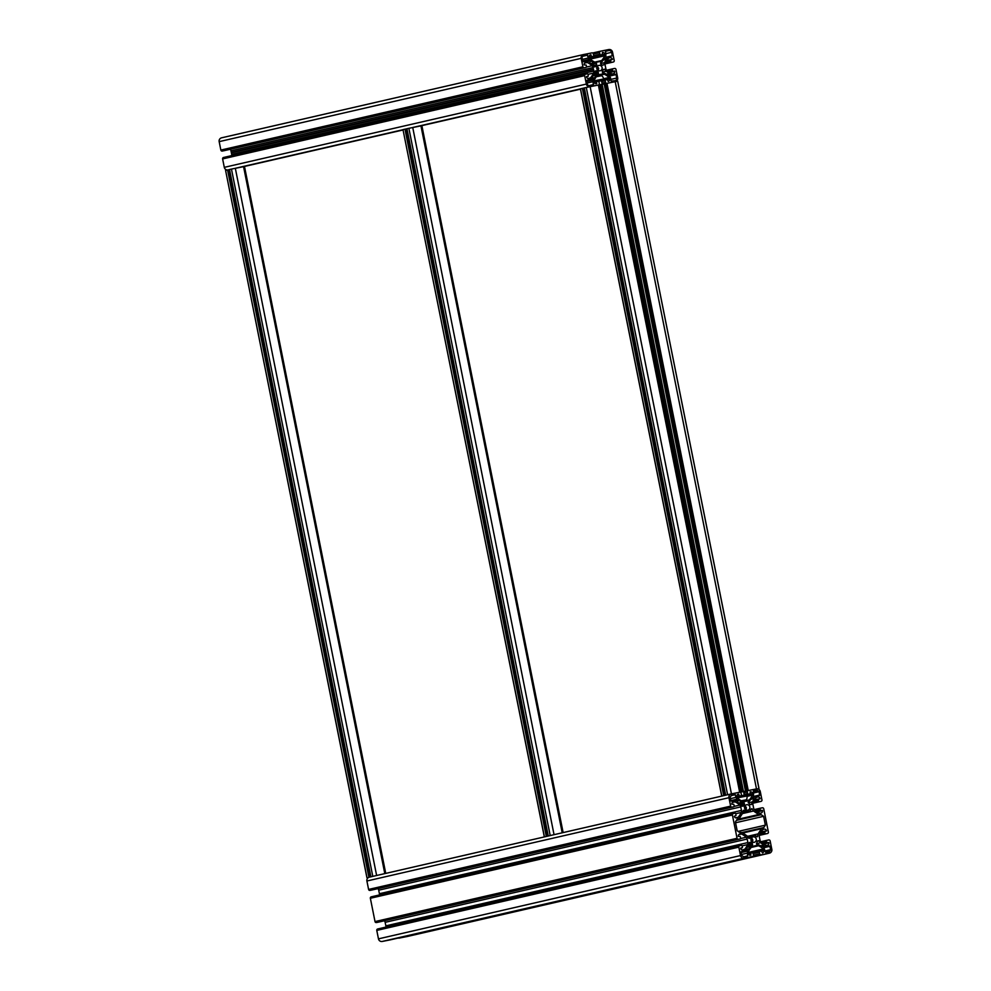 <?xml version="1.0" encoding="UTF-8"?>
<svg xmlns="http://www.w3.org/2000/svg" width="991" height="991" viewBox="0 0 991 991"><rect width="100%" height="100%" fill="white"/><g stroke="black" fill="none" stroke-linecap="round" stroke-linejoin="round"><path stroke-width="1.49" d="M603.68 78.97A5.735 5.735 0 0 0 601.723 75.7L596.359 76.741M598.391 81.361L605.798 79.8A0.818 0.793 77 0 0 605.228 80.742L605.551 82.352A1.226 1.202 77 0 0 606.963 83.331L615.188 81.696A3.283 3.196 77 0 0 617.678 77.855L615.981 69.42A1.226 1.202 77 0 0 614.569 68.453L613.008 68.763A0.818 0.793 77 0 0 612.388 69.717L612.661 71.129L614.742 71.34A2.044 1.994 77 0 1 613.181 73.743L612.574 73.854A1.635 1.598 77 0 1 611.571 73.718A20.489 19.956 77 0 1 606.864 70.46A3.283 3.196 77 0 1 605.86 68.664L605.154 65.146A3.283 3.196 77 0 1 605.39 63.102A20.489 19.956 77 0 1 608.486 58.296A1.635 1.598 77 0 1 609.316 57.8A1.635 1.598 77 0 0 609.316 57.8L609.973 57.664A2.044 1.994 77 0 1 612.339 59.287L610.642 60.042L610.778 61.677A0.818 0.793 77 0 0 611.72 62.334L613.28 62.024A1.226 1.202 77 0 0 614.222 60.587L612.537 52.139A3.283 3.196 77 0 0 608.759 49.55L600.534 51.185A1.226 1.202 77 0 0 599.605 52.622L599.927 54.22A0.818 0.793 77 0 0 600.868 54.877L602.243 54.604L602.429 52.473A2.044 1.994 77 0 1 604.783 54.096L604.906 54.728A1.635 1.598 77 0 1 604.783 55.756A20.489 19.956 77 0 1 601.661 60.538A3.283 3.196 77 0 1 599.914 61.541L596.483 62.222A3.283 3.196 77 0 1 594.489 61.95A20.489 19.956 77 0 1 589.756 58.729A1.635 1.598 77 0 1 589.249 57.825L589.125 57.205A2.044 1.994 77 0 1 590.686 54.802L591.429 56.537L593.039 56.425A0.818 0.793 77 0 0 593.659 55.471L593.336 53.861A1.226 1.202 77 0 0 591.924 52.882L583.699 54.517A3.283 3.196 77 0 0 581.209 58.358L582.894 66.793A1.226 1.202 77 0 0 584.318 67.76L585.879 67.45A0.818 0.793 77 0 0 586.499 66.496L586.226 65.084L584.145 64.873A2.044 1.994 77 0 1 585.706 62.47L586.313 62.359A1.635 1.598 77 0 1 587.316 62.495A20.489 19.956 77 0 1 592.023 65.753A3.283 3.196 77 0 1 593.027 67.549L593.733 71.067A3.283 3.196 77 0 1 593.485 73.111A20.489 19.956 77 0 1 590.401 77.917A1.635 1.598 77 0 1 589.521 78.425L588.914 78.549A2.044 1.994 77 0 1 586.548 76.926L588.245 76.171L588.109 74.536A0.818 0.793 77 0 0 587.168 73.879L585.594 74.189A1.226 1.202 77 0 0 584.665 75.626L586.35 84.074A3.283 3.196 77 0 0 590.128 86.663L598.353 85.028A1.226 1.202 77 0 0 599.282 83.591L598.96 81.993A0.818 0.793 77 0 0 598.019 81.336L596.644 81.609L596.458 83.739A2.044 1.994 77 0 1 594.105 82.117L593.981 81.485A1.635 1.598 77 0 1 594.105 80.457A20.489 19.956 77 0 1 597.226 75.675A3.283 3.196 77 0 1 598.973 74.672L602.404 73.991A3.283 3.196 77 0 1 604.399 74.263A20.489 19.956 77 0 1 609.131 77.471A1.635 1.598 77 0 1 609.638 78.388L609.762 79.007A2.044 1.994 77 0 1 608.201 81.411L607.458 79.676L605.848 79.788A0.818 0.793 77 0 0 605.823 79.788L601.537 80.779L602.243 84.334M598.341 81.349L603.346 80.358M594.117 82.191L596.508 81.708M593.968 80.89L604.485 78.822L604.733 80.048M742.556 800.53L744.253 800.208L742.556 800.53M737.316 797.891L747.759 795.835L737.316 797.891M741.231 800.79L746.409 799.787L741.318 800.827M747.759 795.835L747.499 794.547L740.773 795.773A0.818 0.793 77 0 0 741.404 794.819L741.082 793.209A1.226 1.202 77 0 0 739.658 792.243L731.445 793.865A3.283 3.196 77 0 0 728.955 797.705L730.64 806.141A1.226 1.202 77 0 0 732.052 807.12L733.613 806.798A0.818 0.793 77 0 0 734.244 805.844L733.724 804.271L731.878 804.221A2.044 1.994 77 0 1 733.439 801.83L734.046 801.707A1.635 1.598 77 0 1 735.062 801.843A20.489 19.956 77 0 1 739.757 805.101A3.283 3.196 77 0 1 740.76 806.897L741.466 810.427A3.283 3.196 77 0 1 741.231 812.459A20.489 19.956 77 0 1 738.134 817.265A1.635 1.598 77 0 1 737.254 817.773L736.647 817.897A2.044 1.994 77 0 1 734.294 816.274L735.979 815.531L735.842 813.884A0.818 0.793 77 0 0 734.901 813.227L733.34 813.549A1.226 1.202 77 0 0 732.399 814.986L737.056 838.287A1.226 1.202 77 0 0 738.481 839.266L740.042 838.943A0.818 0.793 77 0 0 740.661 837.99L740.141 836.416L738.307 836.367A2.044 1.994 77 0 1 739.856 833.976L740.475 833.852A1.635 1.598 77 0 1 741.479 833.988A20.489 19.956 77 0 1 746.186 837.246A3.283 3.196 77 0 1 747.177 839.043L747.883 842.573A3.283 3.196 77 0 1 747.648 844.605A20.489 19.956 77 0 1 744.563 849.411A1.635 1.598 77 0 1 743.684 849.919L743.077 850.043A2.044 1.994 77 0 1 740.711 848.42L742.395 847.677L742.271 846.029A0.818 0.793 77 0 0 741.33 845.373L739.757 845.695A1.226 1.202 77 0 0 738.828 847.132L740.512 855.567A3.283 3.196 77 0 0 744.291 858.156L752.503 856.534A1.226 1.202 77 0 0 753.445 855.097L753.123 853.486A0.818 0.793 77 0 0 752.181 852.83L750.645 853.35L750.621 855.233A2.044 1.994 77 0 1 748.267 853.61L748.143 852.991A1.635 1.598 77 0 1 748.255 851.95A20.489 19.956 77 0 1 751.389 847.181A3.283 3.196 77 0 1 753.135 846.178L756.567 845.496A3.283 3.196 77 0 1 758.561 845.757A20.489 19.956 77 0 1 763.281 848.977A1.635 1.598 77 0 1 763.801 849.882L763.925 850.513A2.044 1.994 77 0 1 762.364 852.904L761.608 851.17L760.01 851.281A0.818 0.793 77 0 0 759.391 852.248L759.701 853.846A1.226 1.202 77 0 0 761.125 854.824L769.338 853.189A3.283 3.196 77 0 0 771.828 849.361L770.143 840.925A1.226 1.202 77 0 0 768.731 839.947L767.17 840.257A0.818 0.793 77 0 0 766.538 841.21L766.823 842.623L768.905 842.833A2.044 1.994 77 0 1 767.344 845.236L766.737 845.36A1.635 1.598 77 0 1 765.721 845.212A20.489 19.956 77 0 1 761.026 841.954A3.283 3.196 77 0 1 760.023 840.157L759.317 836.639A3.283 3.196 77 0 1 759.552 834.595A20.489 19.956 77 0 1 762.649 829.801A1.635 1.598 77 0 1 763.479 829.294A1.635 1.598 77 0 0 763.479 829.294L764.135 829.157A2.044 1.994 77 0 1 766.489 830.78L764.804 831.536L764.941 833.183A0.818 0.793 77 0 0 765.882 833.827L767.443 833.518A1.226 1.202 77 0 0 768.384 832.081L763.727 808.78A1.226 1.202 77 0 0 762.302 807.801L760.741 808.111A0.818 0.793 77 0 0 760.122 809.065L760.407 810.477L762.475 810.688A2.044 1.994 77 0 1 760.927 813.091L760.308 813.215A1.635 1.598 77 0 1 759.304 813.066A20.489 19.956 77 0 1 754.597 809.808A3.283 3.196 77 0 1 753.606 808.012L752.9 804.494A3.283 3.196 77 0 1 753.135 802.45A20.489 19.956 77 0 1 756.22 797.656A1.635 1.598 77 0 1 757.099 797.136L757.706 797.012A2.044 1.994 77 0 1 760.072 798.635L758.388 799.39L758.511 801.038A0.818 0.793 77 0 0 759.453 801.682L761.026 801.372A1.226 1.202 77 0 0 761.955 799.935L760.27 791.499A3.283 3.196 77 0 0 756.492 788.898L748.279 790.533A1.226 1.202 77 0 0 747.338 791.97L747.66 793.58A0.818 0.793 77 0 0 748.601 794.225L750.137 793.717L750.162 791.834A2.044 1.994 77 0 1 752.516 793.444L752.652 794.076A1.635 1.598 77 0 1 752.528 795.104A20.489 19.956 77 0 1 749.394 799.886A3.283 3.196 77 0 1 747.648 800.889L744.216 801.57A3.283 3.196 77 0 1 742.222 801.31A20.489 19.956 77 0 1 737.502 798.089A1.635 1.598 77 0 1 736.982 797.185L736.858 796.553A2.044 1.994 77 0 1 738.419 794.15L739.41 796.046M390.528 939.802A1.226 1.202 -103 0 1 390.466 939.815L382.241 941.45A3.283 3.196 -103 0 1 378.463 938.861L376.778 930.413A1.226 1.202 -103 0 1 377.72 928.976L739.695 845.707L377.682 928.988M384.359 920.775A3.283 3.196 -103 0 1 385.14 922.336L385.846 925.854A3.283 3.196 -103 0 1 385.858 927.105M378.042 922.225A0.818 0.793 -103 0 1 377.992 922.237L376.431 922.547A1.226 1.202 -103 0 1 375.019 921.58L370.361 898.267A1.226 1.202 -103 0 1 371.291 896.83L733.266 813.561L371.253 896.843M377.943 888.63A3.283 3.196 -103 0 1 378.711 890.191L379.417 893.709A3.283 3.196 -103 0 1 379.429 894.96M733.637 806.798L371.6 890.091A0.818 0.793 -103 0 1 371.575 890.091L370.002 890.401A1.226 1.202 -103 0 1 368.59 889.435L366.905 880.999A3.283 3.196 -103 0 1 369.395 877.159L731.259 793.915M752.404 846.413L756.567 845.496M751.55 837.767L752.801 839.873L752.553 842.152M747.771 836.862L754.523 835.24L757.347 836.776L758.103 833.889L761.447 828.699L763.813 827.559L765.374 825.156L763.603 816.311L761.249 814.701L758.611 814.54L753.544 811.022L751.735 808.644L749.704 811.133L746.26 811.815L743.436 810.291L742.68 813.177L739.336 818.355L736.97 819.507L735.409 821.898L737.18 830.743L739.534 832.366L742.172 832.527L747.251 836.045L749.047 838.411L751.079 835.921M751.983 841.817L752.479 839.947L751.178 838.336M748.478 845.422L748.23 846.302L752.59 844.741L752.144 843.391L749.382 842.523L746.718 848.482L747.697 849.671L752.59 844.741M749.419 845.472L748.849 844.109M752.516 797.52L748.193 802.326L750.026 804.618L751.401 804.531L754.064 798.573L753.086 797.396M748.923 844.134L752.144 843.391M749.208 844.431L752.392 843.7M748.948 843.552L751.401 842.994M749.06 845.955L752.342 845.199M745.133 805.621L746.372 807.727L746.124 810.006M749.704 811.133L745.975 811.617M742.755 812.731L745.628 812.038L742.767 812.645M744.526 801.608L743.535 801.83M745.566 809.672L746.062 807.801L744.749 806.191M744.377 804.519L743.857 802.772L738.431 800.307L737.415 801.88L741.702 806.092L743.163 806.166L744.377 804.519L741.157 805.249L741.095 803.825L740.203 804.023M749.84 806.934A2.775 2.7 77 0 0 746.557 804.754A2.775 2.7 77 0 0 744.538 808.024A2.775 2.7 77 0 0 747.809 810.167A2.775 2.7 77 0 0 749.84 806.934M407.487 936.445A3.283 3.196 -103 0 1 407.301 936.483L399.076 938.118A1.226 1.202 -103 0 1 398.32 938.019M765.139 850.897L770.738 849.609L769.611 845.955L764.383 846.178L763.64 847.33L769.611 845.955M763.714 847.739L770.081 846.277M763.64 847.33L765.907 852.706L769.152 852.062L770.738 849.609M731.556 795.116L734.876 794.361L731.631 795.005L730.045 797.458L731.172 801.1L737.143 799.725L734.876 794.361M731.222 795.624L735.347 794.683M730.293 798.684L735.892 797.396M730.677 800.629L737.031 799.155M731.172 801.1L736.4 800.877L737.143 799.725M753.569 792.973L759.168 791.685L756.752 790.025L753.507 790.669L753.482 796.491L755.167 797.16L759.527 795.488L759.168 791.685M753.47 796.467L759.837 795.005M753.804 796.714L756.876 796.008M753.433 790.781L756.752 790.025M742.829 856.212L744.03 857.042L747.586 855.914L747.301 850.575L746.173 849.795L740.946 852.049L741.615 855.382L742.829 856.212M762.921 846.648L763.367 845.187L759.081 840.963L757.322 841.148L756.505 843.96L762.921 846.648M754.151 842.325A2.775 2.7 77 0 0 756.257 839.08A2.775 2.7 77 0 0 752.987 836.899A2.775 2.7 77 0 0 750.955 840.17A2.775 2.7 77 0 0 754.151 842.325M747.809 836.924L750.893 836.218M747.858 836.986L750.905 836.293M742.841 812.273L745.963 811.555M743.139 812.533L746.26 811.815M742.903 811.902L745.715 811.245M743.015 811.307L744.984 810.849M743.238 810.551L744.34 810.304M736.957 819.532L737.577 819.384M748.849 838.299L749.89 838.064M748.341 837.754L750.261 837.308M748.044 837.296L750.794 836.664M740.587 803.528L743.857 802.772M741.095 803.825L744.278 803.094M738.865 802.995L741.751 802.338M741.305 804.865L744.489 804.147M741.454 805.72L743.845 805.163M741.974 806.265L743.461 805.918M757.558 840.938L758.623 840.69M757.186 841.396L759.081 840.963M756.455 843.688L760.283 842.808M760.778 845.781L763.367 845.187M761.497 846.227L763.504 845.757M747.524 847.107L750.559 846.401M763.702 847.231L766.96 846.475M749.357 842.561L750.398 842.325M749.171 842.808L750.757 842.449M743.696 856.806L747.586 855.914M741.441 854.49L747.041 853.201M741.057 852.594L747.425 851.133M740.971 852.025L747.301 850.575M741.194 851.678L743.907 851.046M749.914 804.531L751.723 804.11M748.292 802.834L752.119 801.954M751.277 799.217L754.064 798.573M751.81 798.486L753.953 797.99M756.319 836.652L757.669 836.342M747.437 836.342L758.103 833.889M742.841 832.985L761.447 828.699M742.148 832.514L763.206 827.671M738.159 831.412L765.374 825.156M735.582 822.765L763.603 816.311M736.375 820.412L761.249 814.701M736.4 820.387L760.63 814.813M737.601 819.371L758.611 814.54M742.42 813.586L753.544 811.022M750.769 809.251L752.194 808.916M596.793 62.26L595.802 62.483M597.4 66.261L598.638 68.379L598.391 70.646M598.242 74.92L602.404 73.991M594.972 62.606L593.349 62.941M592.519 64.898L592.123 64.167L596.087 63.251A4.261 4.15 77 0 1 594.08 62.842A21.468 20.91 77 0 1 590.772 60.823L589.583 62.656A21.468 20.91 77 0 1 592.655 65.022A4.261 4.15 77 0 1 593.807 66.781L595.727 66.57A4.1 3.989 77 0 1 596.632 65.158L596.508 63.585M591.776 64.242L596.087 63.251M596.632 65.158L593.411 65.901L593.324 64.316M594.749 71.377L596.594 70.943A4.1 3.989 77 0 0 597.982 71.897L594.761 72.64L594.934 74.622L594.241 74.783L594.278 73.718M595.294 74.127L598.205 73.867L593.671 74.907M597.833 70.311L598.316 68.453L597.016 66.843M227.397 170.006A3.283 3.196 -103 0 1 224.3 167.355L222.616 158.919A1.226 1.202 -103 0 1 223.557 157.482L585.532 74.214L223.52 157.495M230.209 149.282A3.283 3.196 -103 0 1 230.977 150.843L231.683 154.361A3.283 3.196 -103 0 1 231.696 155.612M223.879 150.731A0.818 0.793 -103 0 1 223.83 150.743L222.269 151.053A1.226 1.202 -103 0 1 220.857 150.075L219.172 141.639A3.283 3.196 -103 0 1 221.662 137.811L583.513 54.555M231.275 152.354L593.324 69.073M231.56 152.552L593.609 69.259M231.374 152.837L593.423 69.556M604.621 69.172L603.16 69.643A4.1 3.989 77 0 1 602.255 71.055L602.801 72.962A4.261 4.15 77 0 1 604.807 73.371A21.468 20.91 77 0 1 608.115 75.39L609.304 73.557A21.468 20.91 77 0 1 606.232 71.191A4.261 4.15 77 0 1 605.08 69.432L603.296 69.469M598.465 73.396L597.982 71.897M598.205 73.867A4.261 4.15 77 0 0 596.508 75.019A21.468 20.91 77 0 0 594.241 78.14L594.241 78.14M598.366 74.858L600.447 74.375M598.291 74.895L600.918 74.288M596.594 70.943L594.749 71.488A4.261 4.15 77 0 1 594.365 73.532A21.468 20.91 77 0 1 592.432 76.902L593.671 78.264M604.646 58.073A21.468 20.91 77 0 1 602.379 61.194A4.261 4.15 77 0 1 600.682 62.346L600.905 64.316A4.1 3.989 77 0 1 602.28 65.27L604.138 64.725A4.261 4.15 77 0 1 604.522 62.668A21.468 20.91 77 0 1 606.455 59.311L605.216 57.949M608.957 50.516L605.575 51.185L605.848 54.542A2.626 2.552 77 0 1 605.65 56.19L606.987 57.998L607.768 57.639A2.626 2.552 77 0 1 609.168 56.821L612.289 55.781L611.596 52.325A2.292 2.23 77 0 0 608.957 50.516L605.34 51.346M588.072 61.789L589.484 60.253L589.125 59.46A2.626 2.552 77 0 1 588.307 58.011L587.267 54.815L583.897 55.484A2.292 2.23 77 0 0 582.151 58.159L582.844 61.615L586.115 61.392A2.626 2.552 77 0 1 587.737 61.615L588.072 61.789M599.989 70.832A2.775 2.7 77 0 0 602.094 67.574A2.775 2.7 77 0 0 598.824 65.394A2.775 2.7 77 0 0 596.793 68.676A2.775 2.7 77 0 0 599.989 70.832M611.15 81.076L614.99 80.729A2.292 2.23 77 0 0 616.736 78.041L616.043 74.585L612.772 74.82A2.626 2.552 77 0 1 611.15 74.598L610.307 74.56L609.762 76.741A2.626 2.552 77 0 1 610.58 78.202L611.15 81.076M593.398 79.676L591.887 78.215L591.119 78.574A2.626 2.552 77 0 1 589.719 79.391L586.598 80.432L587.291 83.876A2.292 2.23 77 0 0 589.93 85.697L593.312 85.028L593.039 81.671A2.626 2.552 77 0 1 593.237 80.023L586.759 81.212M553.771 834.744L552.396 835.054M548.345 835.983L546.97 836.305M553.994 834.695L551.107 835.351M549.633 835.698L546.747 836.354M406.942 128.706L548.246 835.909L406.942 128.706L421.881 125.671L563.099 832.589M544.393 836.8L402.99 129.61L406.942 128.756M376.369 875.548L374.994 875.871M370.944 876.8L369.606 877.072M376.592 875.499L373.706 876.168M372.22 876.502L369.346 877.171M370.882 876.713L229.528 169.523L231.46 169.077L244.48 166.476L385.697 873.405M366.992 877.617L225.589 170.427L229.54 169.572M731.172 793.927L729.797 794.249M744.179 791.475L748.205 790.545M746.037 791.041L745.096 791.264M725.746 795.178L724.371 795.488M739.893 792.218L728.521 794.534M727.035 794.881L725.969 795.129M724.148 795.538L726.502 795.005M757.174 788.774L747.437 790.719M740.066 792.23L746.31 790.979M584.343 87.889L725.647 795.104L584.343 87.889L599.282 84.854L740.562 792.069L599.282 84.854M599.295 84.916L605.018 83.777M746.471 790.905L605.154 83.702L615.188 81.696L617.678 81.225L758.908 788.44M580.478 88.794L584.343 87.951M741.986 791.846L600.67 84.644M741.702 791.908L600.385 84.706M741.516 791.945L600.199 84.731M749.815 855.221L750.967 854.96M748.329 853.883L750.645 853.35M748.279 853.685L750.794 853.115L748.279 853.685M390.466 939.815L752.503 856.534M382.241 941.45L744.291 858.156M378.463 938.861L740.512 855.567M376.778 930.413L738.828 847.132M740.711 848.061L742.395 847.677L740.711 848.061M742.073 849.981L744.563 849.411M742.222 845.856L747.648 844.605M385.846 925.854L747.883 842.573M385.14 922.336L747.177 839.043M740.587 838.535L746.186 837.246M738.753 834.62L741.479 833.988M739.534 834.063L740.475 833.852M740.066 838.943L378.017 922.237L740.042 838.943M376.431 922.547L738.481 839.266M375.019 921.58L737.056 838.287M370.361 898.267L732.399 814.986M735.656 817.835L738.134 817.265M735.793 813.71L741.231 812.459M379.417 893.709L741.466 810.427M378.711 890.191L740.76 806.897M734.17 806.389L739.757 805.101M732.337 802.475L735.062 801.843M733.117 801.917L734.046 801.707M371.575 890.091L733.613 806.798M370.002 890.401L732.052 807.12M368.59 889.435L730.64 806.141M366.905 880.999L728.955 797.705M738.283 796.355L740.773 795.773L738.295 796.343M736.833 796.417L739.175 795.884M737.539 794.584L738.852 794.274M751.141 847.466L758.561 845.757M765.337 851.888L769.945 850.835M734.752 800.765L736.771 800.307M753.358 791.908L757.954 790.855M747.016 796.38L752.528 795.104M747.635 795.228L752.652 794.076M747.511 794.596L752.516 793.444M742.569 801.446L749.394 799.886M754.374 809.573L760.692 808.123L754.374 809.573M755.068 810.229L760.122 809.065M756.505 811.369L760.407 810.477M756.74 811.542L760.642 810.638M756.79 811.579L762.203 810.328M757.025 811.74L762.438 810.489M757.26 811.889L762.475 810.688M756.814 797.222L757.706 797.012M754.523 799.91L760.072 798.635M754.362 800.158L760.109 798.833M754.262 800.344L758.375 799.39L754.262 800.344M754.114 800.579L758.239 799.626M753.222 802.252L758.511 801.038M752.887 803.193L759.453 801.682M761.063 801.36L752.887 803.243L761.026 801.372M743.807 792.788L747.338 791.97M744.13 794.386L747.66 793.58M746.112 794.794L748.601 794.225M747.127 794.609L749.976 793.952L747.14 794.609M759.304 835.388L767.443 833.518L759.304 835.388M759.317 835.339L765.882 833.827M759.651 834.397L764.941 833.183M760.543 832.725L764.656 831.771M760.679 832.49L764.804 831.536L760.679 832.49M760.791 832.304L766.538 830.978M760.952 832.056L766.489 830.78M763.243 829.368L764.135 829.157M763.677 844.035L768.905 842.833M763.442 843.886L768.867 842.635M763.206 843.725L768.632 842.474M763.157 843.688L767.059 842.784M762.934 843.514L766.823 842.623M761.497 842.375L766.538 841.21M767.145 840.257L760.791 841.718L767.121 840.269M407.301 936.483L769.338 853.189M399.076 938.118L761.125 854.824M753.47 855.283L759.701 853.846M753.16 853.672L759.391 852.248M752.764 852.954L759.961 851.294L752.764 852.954M761.546 851.058L763.925 850.513M748.23 853.462L763.801 849.882M748.118 852.471L763.281 848.977M744.402 850.712L746.743 850.179M593.572 65.517L596.743 64.787M594.835 62.099L601.661 60.538M590.19 59.113L604.783 55.756M593.943 66.979L595.727 66.57M589.794 55.223L591.107 54.926M589.1 57.069L591.429 56.537M589.149 57.317L591.664 56.698M219.172 141.639L581.209 58.358M220.857 150.075L582.894 66.793M222.269 151.053L584.318 67.76M585.904 67.45L223.855 150.743L585.879 67.45M585.371 62.569L586.313 62.359M584.603 63.114L587.316 62.495M586.424 67.041L592.023 65.753M230.977 150.843L593.027 67.549M231.683 154.361L593.733 71.067M588.059 74.362L593.485 73.111M587.923 78.487L590.401 77.917M586.548 76.567L588.233 76.171L586.548 76.567M222.616 158.919L584.665 75.626M224.3 167.355L586.35 84.074M376.63 875.487L235.325 168.284L403.015 129.71M554.043 834.682L412.727 127.48L580.416 88.893M243.538 166.661L403.064 129.957L243.563 166.649L384.805 873.616M562.207 832.799L420.94 125.845L580.466 89.153L420.964 125.845M594.179 82.377L596.495 81.844M595.653 83.727L596.817 83.455M596.978 75.96L604.399 74.263M603.63 78.747L609.131 77.471M604.621 79.54L609.638 78.388M607.384 79.553L609.762 79.007M601.686 81.559L605.228 80.742M602.008 83.17L605.551 82.352M612.983 68.763L606.641 70.225L612.958 68.775M607.334 70.881L612.388 69.717M608.771 72.021L612.661 71.129M608.994 72.182L612.896 71.29M609.056 72.219L614.47 70.98M609.292 72.38L614.705 71.141M609.515 72.541L614.742 71.34M609.081 57.874L609.973 57.664M606.789 60.562L612.339 59.287M606.628 60.81L612.376 59.485M606.517 60.984L610.642 60.042L606.517 60.984M606.381 61.219L610.493 60.278M605.489 62.904L610.778 61.677M605.154 63.845L611.72 62.334M605.142 63.895L613.28 62.024L605.142 63.895M592.68 52.994L600.472 51.198M593.374 54.047L599.605 52.622M593.671 55.657L599.927 54.22M603.048 69.903L605.08 69.432M602.28 72.095L606.232 71.191M606.381 74.226L609.304 73.557M607.087 74.672L609.428 74.127M595.046 72.925L598.23 72.194M593.163 75.787L596.508 75.019M589.41 58.283L604.906 54.728M589.224 57.676L604.783 54.096M589.199 57.602L602.243 54.604L589.199 57.602M589.199 57.565L600.868 54.877M594.897 71.141L596.235 70.832M605.674 53.687L611.596 52.325M605.91 57.255L612.289 55.781M606.802 57.862L607.768 57.639M582.906 61.776L589.484 60.253M586.821 81.497L593.237 80.023M587.118 83.033L593.039 81.671M588.865 85.647L593.609 84.545M586.647 80.68L593.262 79.156M610.122 74.833L611.15 74.598M609.676 75.539L612.772 74.82M609.601 75.638L615.572 74.263M609.341 76.134L616.043 74.585M610.815 79.404L616.736 78.041M583.204 55.744L587.267 54.815M582.559 56.326L587.737 55.137M582.398 59.373L588.307 58.011M582.708 60.947L589.125 59.46M582.77 61.244L589.41 59.72M590.909 63.573L594.08 62.842M602.194 65.171L604.138 64.725M600.571 63.585L604.522 62.668M603.321 60.03L606.455 59.311M603.853 59.311L606.356 58.729M550.178 835.463L408.862 128.26M547.738 836.07L406.421 128.867M546.289 836.367L404.972 129.152M372.777 876.279L231.46 169.077M370.337 876.886L229.02 169.672M368.887 877.171L227.571 169.969M739.658 792.243L598.378 85.028M731.445 793.865L590.128 86.663M727.58 794.658L586.276 87.443M725.139 795.253L583.823 88.05M723.69 795.55L582.374 88.348M721.795 795.984L580.478 88.781M756.492 788.898L615.188 81.696M743.572 791.611L748.242 790.533L606.963 83.331M746.83 790.83L605.513 83.616M745.48 791.152L604.163 83.95M743.473 791.549L602.156 84.346M744.278 795.154L743.56 791.561M746.409 799.787A5.735 5.735 0 0 0 746.954 795.996M390.491 939.815L752.541 856.521M369.296 877.184L731.346 793.89M407.388 936.47L769.437 853.177M221.563 137.823L583.612 54.53M592.68 52.981L600.509 51.185M563.136 832.589L421.881 125.671M544.307 836.825L402.99 129.61M385.734 873.393L244.48 166.476M370.845 876.725L229.528 169.523M366.905 877.63L225.589 170.427M721.708 796.008L580.392 88.806M758.982 788.427L617.678 81.225M746.446 790.917L605.129 83.715"/></g></svg>
